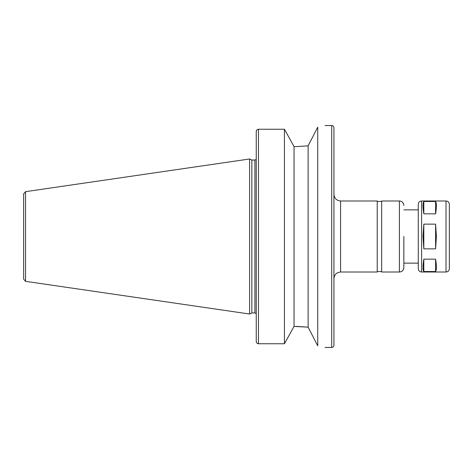 <?xml version="1.0" encoding="UTF-8"?>
<svg xmlns="http://www.w3.org/2000/svg" width="473" height="473" viewBox="0 0 473 473"><rect width="100%" height="100%" fill="white"/><g stroke="black" fill="none" stroke-linecap="round" stroke-linejoin="round"><path stroke-width="0.71" d="M435.592 213.849L423.826 213.849C422.756 207.18 422.756 203.059 423.826 201.486L435.592 201.486C436.662 203.059 436.662 207.18 435.592 213.849L435.592 201.486M423.826 213.849L423.826 201.486M435.592 271.514L423.826 271.514C422.756 269.941 422.756 265.82 423.826 259.151L435.592 259.151C436.662 265.82 436.662 269.941 435.592 271.514L435.592 259.151M423.826 271.514L423.826 259.151M435.592 248.857L423.826 248.857L423.016 236.5L423.826 224.143L435.592 224.143L436.396 236.5L435.592 248.857L435.592 224.143M423.826 248.857L423.826 224.143M317.732 127.178C327.434 125.032 327.434 125.032 317.732 127.178L308.124 145.844L296.536 146.589L308.124 145.844L308.124 327.156L317.732 345.822C327.434 347.968 327.434 347.968 317.732 345.822L317.732 127.178M296.536 146.589L294.052 146.589L284.439 129.253L258.471 129.253C257.111 129.407 256.372 130.176 256.254 131.553L256.254 341.447C256.372 342.824 257.111 343.593 258.471 343.747L284.439 343.747L294.052 326.411L308.124 327.156L296.536 326.411M258.471 343.747L258.471 129.253L284.439 129.253L284.439 343.747M256.254 157.929L256.254 131.553M294.052 146.589L294.052 326.411M340.595 272.01L340.595 200.99L377.218 200.99L377.218 272.01L340.595 272.01C336.551 272.407 334.328 274.624 333.938 278.668M399.413 272.01L399.413 200.99L381.658 200.99L381.658 272.01L399.413 272.01C402.109 271.75 403.587 270.266 403.847 267.57L403.847 263.136L418.28 263.136L418.28 236.5L418.28 268.682C418.475 270.704 419.586 271.815 421.609 272.01L446.021 272.01C448.043 271.815 449.155 270.704 449.35 268.682L449.35 204.318C449.155 202.296 448.043 201.185 446.021 200.99L446.021 272.01M403.847 236.5L403.847 267.57M421.609 272.01L421.609 200.99C419.586 201.185 418.475 202.296 418.28 204.318L418.28 236.5M23.65 206.535L23.65 279.147L25.548 281.34L249.596 314.019L249.596 158.981L25.548 191.66L25.548 281.34M25.548 191.66L23.65 193.853L23.65 236.5M249.596 158.981L251.855 160.04L251.855 312.96L249.596 314.019M333.938 236.5L333.938 345.255C333.802 346.603 333.063 347.342 331.715 347.478L331.715 125.522C333.063 125.658 333.802 126.397 333.938 127.745L333.938 236.5M251.855 160.04L254.923 160.04L254.923 312.96L256.254 313.564M325.057 347.478L331.715 347.478M325.057 125.522L331.715 125.522M377.218 271.567L381.658 271.567M377.218 201.433L381.658 201.433M399.413 200.99C402.109 201.25 403.587 202.734 403.847 205.43M403.847 209.864L418.28 209.864M421.609 200.99L446.021 200.99M251.855 312.96L254.923 312.96M254.923 160.04L256.254 159.436M340.595 200.99C336.551 200.593 334.328 198.376 333.938 194.332"/></g></svg>
